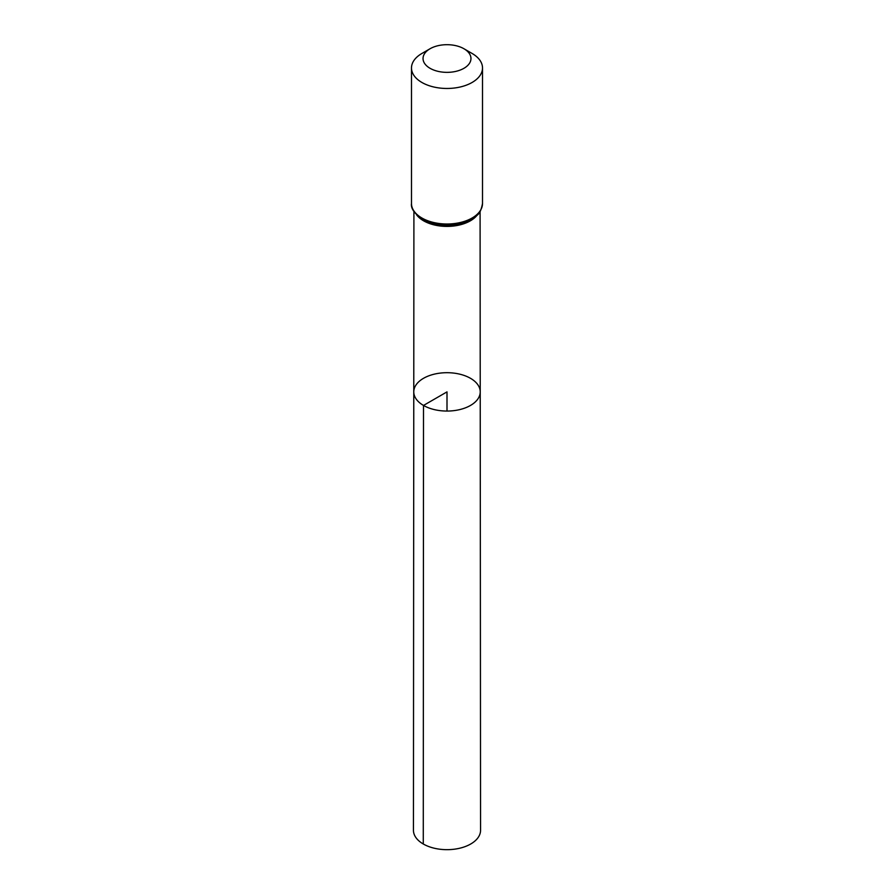 <?xml version="1.0" encoding="UTF-8"?>
<svg xmlns="http://www.w3.org/2000/svg" width="894" height="894" viewBox="0 0 894 894"><rect width="100%" height="100%" fill="white"/><g stroke="black" fill="none" stroke-linecap="round" stroke-linejoin="round"><path stroke-width="1.34" d="M423.51 405.44A33.223 19.176 180 0 1 413.777 391.874A33.223 19.176 180 0 1 447 372.697A33.223 19.176 180 0 1 480.223 391.874A33.223 19.176 180 0 1 459.717 409.597A33.223 19.176 180 0 1 423.51 405.44A33.223 19.176 180 0 1 413.777 391.874L413.441 830.291A33.559 19.377 180 0 0 423.275 843.992A33.559 19.377 180 0 0 459.851 848.194A33.559 19.377 180 0 0 480.559 830.291L480.223 391.874A33.223 19.176 180 0 1 459.717 409.597A33.223 19.176 180 0 1 423.51 405.44M430.059 68.302A23.948 13.823 180 0 1 430.059 48.745A23.948 13.823 180 0 1 463.941 48.745A23.948 13.823 180 0 1 463.941 68.302A23.948 13.823 180 0 1 430.059 68.302M463.941 48.745L472.11 53.472A35.514 20.506 180 0 1 482.514 67.966A35.514 20.506 180 0 1 460.589 86.908A35.514 20.506 180 0 1 421.89 82.46A35.514 20.506 180 0 1 411.486 67.966A35.514 20.506 180 0 1 421.89 53.472L430.059 48.745M447 411.061L447 391.885L423.51 405.44L423.275 843.992M477.385 214.851A33.078 19.098 180 0 1 423.611 220.818A33.078 19.098 180 0 1 416.615 214.851M421.89 218.002A35.514 20.506 180 0 1 411.486 203.508C410.681 208.268 414.347 213.532 422.482 219.298C434.54 225.567 447.883 226.819 462.522 223.064L471.92 219.064C476.826 214.482 479.944 216.493 482.514 203.508A35.514 20.506 180 0 1 460.589 222.45A35.514 20.506 180 0 1 421.89 218.002M453.146 224.886A34.296 19.802 180 0 1 422.75 219.41M413.911 211.498L413.777 391.874M480.089 211.498L480.223 391.874M452.185 224.975L444.955 225.165M411.486 67.966L411.486 203.508M482.514 67.966L482.514 203.508"/></g></svg>
